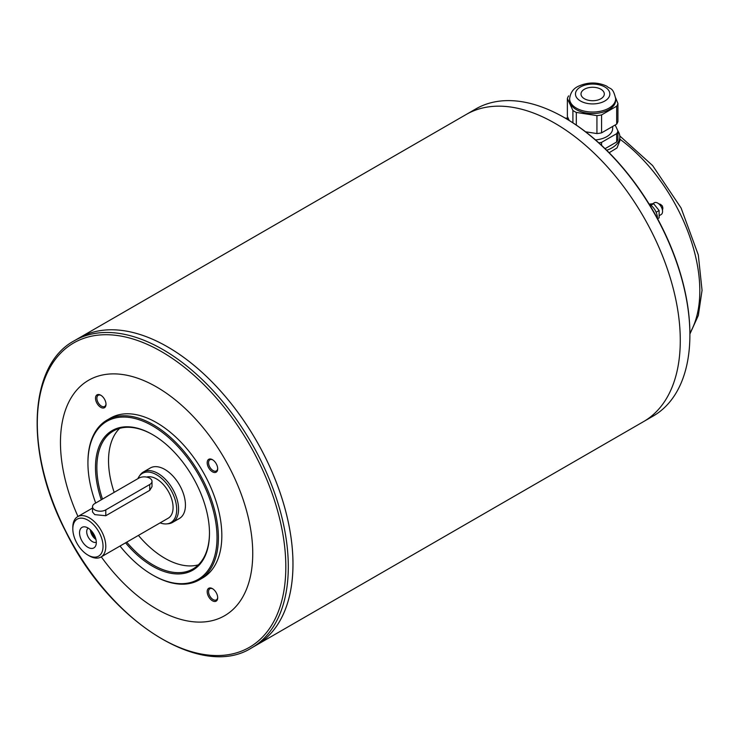 <?xml version="1.0" encoding="UTF-8"?>
<svg xmlns="http://www.w3.org/2000/svg" width="739" height="739" viewBox="0 0 739 739"><rect width="100%" height="100%" fill="white"/><g stroke="black" fill="none" stroke-linecap="round" stroke-linejoin="round"><path stroke-width="1.11" d="M609.158 152.733L617.01 147.939L619.845 140.789L619.845 136.817A27.195 15.695 180 0 1 606.682 150.266M466.512 114.305L475.833 108.919A177.332 102.379 60 0 1 564.504 117.704L565.187 118.101A176.362 101.825 60 0 1 689.893 334.093L689.893 334.887A177.332 102.379 60 0 1 653.165 416.066L643.845 421.442M657.396 218.393A11.168 6.448 -120 0 0 649.138 204.093M656.13 212.269L659.123 210.541L659.123 217.866L657.59 218.753M659.123 210.541L653.627 203.705L650.93 205.266M653.627 203.705L649.175 204.103M659.123 215.714L661.146 214.541A6.799 3.926 -120 0 0 661.146 206.689A6.799 3.926 -120 0 0 654.348 202.763L652.555 203.807M662.541 206.477A0.97 0.563 -120 0 0 662.024 205.599M564.504 117.704L565.187 118.101L564.504 117.704A177.332 102.379 60 0 1 689.893 334.887M74.242 340.781L78.907 338.083A177.332 102.379 60 0 1 167.577 346.868L167.577 346.868A177.314 102.37 60 0 1 167.587 346.877A177.332 102.379 60 0 0 78.925 338.074A177.332 102.379 60 0 1 78.925 338.074L466.226 114.471A177.332 102.379 60 0 1 554.887 123.256A177.332 102.379 60 0 1 670.735 279.518A177.332 102.379 60 0 1 643.549 421.618L256.248 645.221A177.332 102.379 60 0 1 256.248 645.23A177.332 102.379 60 0 0 283.434 503.12A177.332 102.379 60 0 0 167.587 346.859L167.587 346.877A177.314 102.37 60 0 1 292.967 564.033A177.314 102.37 60 0 1 292.967 564.042A177.332 102.379 60 0 1 256.239 645.23L251.574 647.918C201.387 679.991 109.335 621.287 65.568 531.239C24.766 453.035 28.1 365.389 74.242 340.781A177.332 102.379 60 0 1 162.913 349.556A177.332 102.379 60 0 1 278.76 505.827A177.332 102.379 60 0 1 251.574 647.918M167.587 346.877L167.577 346.868A177.332 102.379 60 0 1 292.967 564.051L292.967 564.051M77.974 516.478A135.958 78.5 60 0 1 71.277 397.582A135.958 78.5 60 0 1 156.603 386.977A135.958 78.5 60 0 1 248.258 584.41A135.958 78.5 60 0 1 101.28 556.846M217.691 597.74A7.427 4.286 60 0 1 212.444 600.779A7.427 4.286 60 0 1 207.188 591.68A7.427 4.286 60 0 1 212.444 588.65A7.427 4.286 60 0 1 217.691 597.74M217.691 468.785A7.427 4.286 60 0 1 212.444 471.815A7.427 4.286 60 0 1 207.188 462.725A7.427 4.286 60 0 1 212.444 459.686A7.427 4.286 60 0 1 217.691 468.785M106.01 404.307A7.427 4.286 60 0 1 100.763 407.337A7.427 4.286 60 0 1 95.507 398.238A7.427 4.286 60 0 1 100.763 395.208A7.427 4.286 60 0 1 106.01 404.307M107.035 420.075L110.471 418.098A92.255 53.263 60 0 1 156.603 422.662A92.255 53.263 60 0 1 216.869 503.961A92.255 53.263 60 0 1 202.726 577.889L199.299 579.875A92.255 53.263 -120 0 0 213.432 505.947A92.255 53.263 -120 0 0 153.167 424.648A92.255 53.263 -120 0 0 107.035 420.075A92.255 53.263 -120 0 0 87.932 462.309L87.932 463.104A91.285 52.709 -120 0 0 95.691 503.028M120.004 546.038A91.285 52.709 -120 0 0 152.474 574.905L153.167 575.302A92.255 53.263 -120 0 0 199.299 579.875M153.167 575.302L152.474 574.905A91.285 52.709 -120 0 0 152.483 574.905A91.285 52.709 -120 0 0 217.026 537.641A91.285 52.709 -120 0 0 152.483 425.84A91.285 52.709 -120 0 0 87.932 463.104M125.556 542.832A80.606 46.539 -120 0 0 152.483 566.185A80.606 46.539 -120 0 0 209.479 533.281A80.606 46.539 -120 0 0 152.483 434.56A80.606 46.539 -120 0 0 101.298 499.786M152.825 434.754A79.636 45.975 -120 0 0 113.353 431.013A79.636 45.975 -120 0 0 102.499 499.093M126.748 542.14A79.636 45.975 -120 0 0 153.167 564.993A79.636 45.975 -120 0 0 192.981 568.938A79.636 45.975 -120 0 0 209.479 532.884M198.394 564.827A79.636 45.975 60 0 1 138.424 535.405M114.175 492.359A79.636 45.975 60 0 1 119.616 428.389M137.916 478.65A28.424 16.415 60 0 1 139.209 476.313L140.151 474.983A29.135 16.821 60 0 1 143.403 471.972L150.276 467.999A29.135 16.821 60 0 1 164.843 469.45A29.135 16.821 60 0 1 183.872 495.121A29.135 16.821 60 0 1 179.411 518.464L172.538 522.427A29.135 16.821 60 0 1 168.298 523.748L166.672 523.896A28.424 16.415 60 0 1 160.114 522.879M143.403 471.972A29.135 16.821 60 0 1 157.97 473.413A29.135 16.821 60 0 1 177.009 499.084A29.135 16.821 60 0 1 172.538 522.427M139.209 476.313A28.424 16.415 60 0 1 156.603 474.78A28.424 16.415 60 0 1 176.011 503.176A28.424 16.415 60 0 1 166.672 523.896M146.655 477.08A23.306 13.459 60 0 1 156.603 478.964A23.306 13.459 60 0 1 171.827 499.499A23.306 13.459 60 0 1 168.252 518.178L100.957 557.03A23.306 13.459 60 0 1 89.299 555.876L87.932 555.081A21.366 12.332 60 0 1 72.819 528.921A21.366 12.332 60 0 1 87.932 520.191A21.366 12.332 60 0 1 103.035 546.361A21.366 12.332 60 0 1 87.932 555.081M72.819 528.921L72.819 527.332A23.306 13.459 60 0 1 77.65 516.663A23.306 13.459 60 0 1 89.299 517.817A23.306 13.459 60 0 1 104.532 538.352A23.306 13.459 60 0 1 100.957 557.03M152.012 481.338L152.012 486.631L149.731 490.354L105.788 515.73L94.795 514.64L92.523 512.007L92.523 506.714A7.769 4.489 180 0 1 94.795 503.545L138.747 478.17A7.769 4.489 180 0 1 147.209 477.2A7.769 4.489 180 0 1 152.012 481.338A7.769 4.489 180 0 1 149.731 484.516L105.788 509.882A7.769 4.489 180 0 1 97.317 510.861A7.769 4.489 180 0 1 92.523 506.714M87.932 527.96A11.861 6.845 60 0 1 95.765 545.613A11.861 6.845 60 0 1 82.001 541.059A11.861 6.845 60 0 1 84.939 526.87A11.861 6.845 60 0 1 87.932 527.96M96.31 542.204A8.157 4.711 60 0 1 88.384 537.373A8.157 4.711 60 0 1 88.163 528.099M95.941 539.405A8.157 4.711 60 0 1 90.407 529.817M91.664 531.129A6.457 3.723 -120 0 0 95.433 537.659M101.114 395.43A6.457 3.723 -120 0 0 98.222 395.291A6.457 3.723 -120 0 0 97.225 400.455A6.457 3.723 -120 0 0 101.446 406.145A6.457 3.723 -120 0 0 104.67 406.468A6.457 3.723 -120 0 0 106 403.891M212.795 459.907A6.457 3.723 -120 0 0 209.904 459.769A6.457 3.723 -120 0 0 208.906 464.942A6.457 3.723 -120 0 0 213.128 470.623A6.457 3.723 -120 0 0 216.351 470.946A6.457 3.723 -120 0 0 217.682 468.369M212.795 588.863A6.457 3.723 -120 0 0 209.904 588.724A6.457 3.723 -120 0 0 208.906 593.897A6.457 3.723 -120 0 0 213.128 599.588A6.457 3.723 -120 0 0 216.351 599.902A6.457 3.723 -120 0 0 217.682 597.324M617.933 131.025A27.195 15.695 180 0 1 619.845 136.817M605.056 148.678L616.686 141.971A25.634 14.798 0 0 0 617.933 139.283L617.933 130.96A25.634 14.798 0 0 1 616.686 133.639L601.583 142.359L601.583 145.38M616.686 141.971L616.686 133.639M598.812 142.849A25.634 14.798 0 0 0 601.583 142.359M615.171 125.002L617.933 130.96M595.495 139.911A20.008 11.547 0 0 0 612.659 128.484L612.659 126.443M585.565 131.801L596.936 133.565A25.634 14.798 0 0 0 601.583 132.844L616.686 124.124A25.634 14.798 0 0 0 617.933 121.436L617.933 103.506A25.634 14.798 0 0 1 616.686 106.185L601.583 114.905A25.634 14.798 0 0 1 596.936 115.626L576.309 112.43L576.309 125.094M568.624 95.876A25.634 14.798 0 0 0 567.376 98.555L567.376 116.494L569.242 120.522M572.91 122.831L572.91 110.471A25.634 14.798 0 0 0 576.309 112.43M616.686 124.124L616.686 106.185M615.642 97.89L617.933 103.506M569.64 98.749L569.64 100.245A23.02 13.293 0 0 0 576.383 109.649A23.02 13.293 0 0 0 601.463 112.522A23.02 13.293 0 0 0 615.67 100.245L615.67 98.749C612.899 86.685 610.432 89.65 606.701 86.13C597.463 81.955 588.068 81.974 578.526 86.177C573.307 88.523 570.342 92.717 569.64 98.749A23.02 13.293 0 0 0 576.383 108.153A23.02 13.293 0 0 0 601.463 111.026A23.02 13.293 0 0 0 615.67 98.749M572.91 110.471L567.376 98.555M584.41 98.749A11.658 6.725 0 0 0 597.112 100.208A11.658 6.725 0 0 0 604.308 93.992A11.658 6.725 0 0 0 592.65 87.267A11.658 6.725 0 0 0 581.002 93.992A11.658 6.725 0 0 0 584.41 98.749A11.658 6.725 0 0 0 597.112 100.208A11.658 6.725 0 0 0 604.308 93.992A11.658 6.725 0 0 0 592.65 87.267A11.658 6.725 0 0 0 581.002 93.992A11.658 6.725 0 0 0 584.41 98.749M596.936 133.565L596.936 115.626M601.583 132.844L601.583 114.905M619.845 139.135A130.397 75.286 60 0 1 689.884 333.169M565.991 118.563A130.397 75.286 60 0 1 568.356 118.6M161.555 351.653A175.725 101.455 60 0 1 269.172 629A175.725 101.455 60 0 1 53.947 504.746A175.725 101.455 60 0 1 161.555 351.653M149.731 490.354L149.731 484.516M105.788 515.73L105.788 509.882M580.503 101.012A17.191 9.921 0 0 0 609.259 96.569A17.191 9.921 0 0 0 588.207 84.412A17.191 9.921 0 0 0 580.503 101.012M568.097 118.037L565.252 118.138M619.809 135.948L652.629 165.582L681.09 208.001L698.309 254.937L702.05 290.316L698.327 315.461L689.893 334.028M662.467 210.292L662.883 208.056L662.292 205.987L660.666 204.398L658.689 203.752M77.65 516.663L92.523 508.072"/></g></svg>

